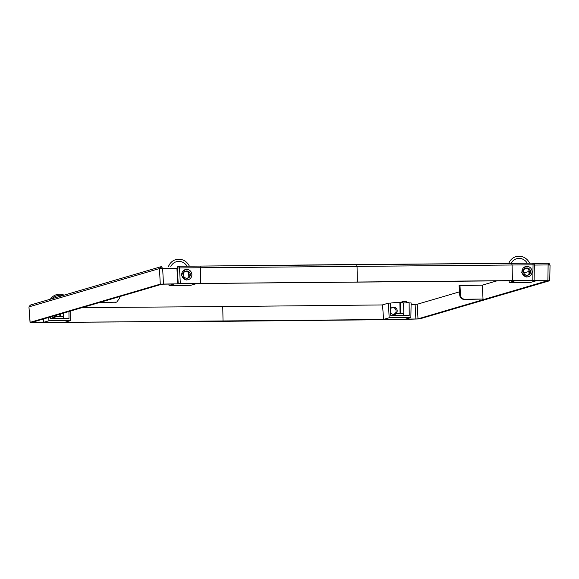 <?xml version="1.0" encoding="UTF-8"?>
<svg xmlns="http://www.w3.org/2000/svg" width="579" height="579" viewBox="0 0 579 579"><rect width="100%" height="100%" fill="white"/><g stroke="black" fill="none" stroke-linecap="round" stroke-linejoin="round"><path stroke-width="0.87" d="M48.766 317.415L48.925 320.759L43.729 322.286L43.555 318.949M48.925 320.759L70.624 320.571L70.812 310.945M68.944 311.495L68.988 318.407L50.503 318.566L50.467 316.916M70.624 320.571L65.043 322.206L61.62 322.373L386.027 319.514L383.573 319.398L389.153 317.755L388.451 303.135L390.449 303.114L390.731 315.569L409.208 315.403L409.136 302.955M459.972 285.346L460.479 295.066C460.848 297.62 462.274 299.01 464.756 299.22L483.024 299.061L464.112 299.415C461.586 299.234 460.139 297.852 459.762 295.276L459.075 285.613L482.293 285.15L496.934 280.851M523.778 272.977L528.953 271.45M459.516 291.838L417.235 304.25L411.104 304.431M406.386 302.426A9.568 0.68 178.4 0 1 409.158 302.824A9.568 0.68 178.4 0 1 409.136 302.875L409.136 302.875A9.568 0.68 -1.6 0 1 409.056 302.926L411.133 302.933L410.851 317.567L389.153 317.755M401.891 302.368A9.568 0.68 178.4 0 0 390.709 303.085L390.449 303.114M388.451 303.135L382.538 304.865L383.573 319.398M223.031 321.179L222.756 306.566L382.545 304.938M222.756 306.566L82.167 307.608M401.877 301.825L402.68 301.587L401.906 302.955L401.877 301.825M401.906 302.955L406.103 302.911L406.878 301.55L402.68 301.587M547.654 280.779L536.14 280.786L530.936 282.313L509.245 282.501L514.825 280.866L518.248 280.692L193.842 283.558L196.295 283.674L190.715 285.309L169.017 285.505L174.221 283.978L161.867 284.209L32.214 322.286M180.33 283.522L179.504 267.939L200.45 267.751L200.001 266.079L511.597 263.336L512.111 265.001L512.401 280.598L178.202 283.674L177.377 268.084L179.504 267.939A1.737 0.449 -90.5 0 0 179.041 266.268A1.737 0.449 -90.5 0 0 179.005 266.275A1.737 1.679 73.6 0 0 177.377 268.084L176.928 268.215L177.753 283.804L178.202 283.674M177.753 283.804L160.274 284.151L159.457 268.562L162.648 268.338L161.309 266.687L160.629 266.832L161.389 266.68L159.457 268.562L29.037 306.848L30.441 305.104M30.26 305.119L28.95 306.921L30.137 322.351L160.274 284.151M45.806 322.409L30.05 322.409L28.95 306.921M550.05 265.088C549.145 263.38 548.61 262.772 548.436 263.264L548.118 264.943L550.05 265.088L549.732 280.714L419.594 318.92L399.539 319.543L222.531 321.323L45.748 322.409M549.732 280.714L533.599 280.663L534.113 280.497L534.345 264.914L533.049 264.82L532.818 280.417L534.048 280.533M512.401 280.598L532.818 280.417M410.851 317.567L405.647 319.094L415.874 319L415.107 304.395M547.589 280.743L418.002 318.855L415.874 319M32.272 322.257L33.502 322.373L33.51 321.895M43.729 322.286L33.502 322.373M357.337 281.749L357.04 266.152L356.577 264.487M511.662 263.336L532.557 263.156A1.737 0.449 -90.5 0 1 533.049 264.82L200.45 267.751L200.747 283.341M185.323 269.575L181.27 275.517L186.395 280.033L188.284 279.671A5.262 5.066 73.6 0 0 186.655 269.38A5.262 5.066 73.6 0 0 181.784 275.365A5.262 5.066 73.6 0 0 188.284 279.671M178.108 266.535L176.928 268.215L162.648 268.338L163.466 283.927M527.237 263.199A9.503 9.105 63.5 0 0 512.234 261.65A9.503 9.105 63.5 0 0 511.156 263.336M508.811 263.358A11.689 11.196 -116.5 0 1 511.192 259.551A11.689 11.196 -116.5 0 1 517.308 256.345A11.689 11.196 -116.5 0 1 529.582 263.177M529.032 273.751L528.909 270.06M525.464 268.33A3.655 3.517 -106.4 0 1 527.491 275.242M527.129 275.271A3.655 3.517 73.6 0 0 530.509 271.11A3.655 3.517 73.6 0 0 526 268.12A3.655 3.517 73.6 0 0 527.129 275.271M527.172 276.871A5.262 5.066 -106.4 0 1 525.544 266.579A5.262 5.066 -106.4 0 1 532.043 270.885A5.262 5.066 -106.4 0 1 527.172 276.871M528.511 276.675L526.622 277.037L521.498 272.521L525.544 266.579M53.919 317.393A3.655 3.517 73.6 0 0 54.52 317.017M54.954 316.619A3.655 3.517 73.6 0 0 55.685 315.381M54.484 317.278A3.655 3.517 -106.4 0 1 51.357 316.655M59.869 316.575L59.818 314.173M56.785 315.063A3.655 3.517 -106.4 0 1 55.729 316.612M60.592 313.941L60.65 316.568M63.516 313.087L63.625 317.98M50.373 299.191A11.689 11.283 -95.2 0 1 62.735 294.668A11.746 11.746 0 0 1 64.081 295.167M55.432 318.522L54.578 316.619L54.303 318.537M54.578 316.619L62.981 316.547L63.828 318.45M392.113 307.478A3.655 3.517 -106.4 0 1 395.175 313.615M394.748 314.021A3.655 3.517 -106.4 0 1 394.147 314.397M390.659 312.595A3.655 3.517 73.6 0 0 394.704 314.281M395.949 313.608A3.655 3.517 73.6 0 0 392.649 307.268A3.655 3.517 73.6 0 0 390.579 308.969M399.872 302.404L400.089 313.572M400.871 313.565L400.632 302.39M403.845 314.983L403.585 302.94M483.024 299.061L482.293 285.15M509.245 282.501L509.115 280.764M404.055 315.446L403.201 313.543L394.806 313.623L394.523 315.533M394.806 313.623L395.652 315.526M188.682 273.056L188.805 276.748M189.362 266.174A11.689 11.196 63.5 0 0 180.293 259.32A11.689 11.196 63.5 0 0 170.964 262.548A11.689 11.196 63.5 0 0 168.496 266.615M170.812 266.593A9.503 9.105 -116.5 0 1 172.014 264.646A9.503 9.105 -116.5 0 1 187.017 266.195M169.017 285.505L168.909 284.021M99.125 302.629L116.712 302.137L99.769 302.441M119.744 296.578L119.723 298.069L116.712 302.137M187.27 278.246A3.655 3.517 73.6 0 0 185.237 271.327M186.901 278.267A3.655 3.517 -106.4 0 1 185.772 271.117A3.655 3.517 -106.4 0 1 190.288 274.113A3.655 3.517 -106.4 0 1 186.901 278.267M511.597 263.336L356.613 264.487M200.03 266.087L356.541 264.487M199.965 266.087L179.077 266.275M548.4 263.271L533.505 263.402L548.429 263.264M534.279 264.936L534.345 264.914A1.737 1.737 0 0 0 532.586 263.148A1.737 0.449 -90.5 0 0 532.557 263.156L511.626 263.336M547.886 280.54L548.118 264.943L534.337 265.066M51.777 298.778A11.746 10.328 -30.2 0 1 63.053 295.471M418.002 318.855L417.235 304.25M459.762 295.276L460.479 295.066M464.756 299.22L464.112 299.415M511.192 259.551A11.746 11.746 0 0 0 508.753 263.358A11.746 11.471 -156.6 0 1 510.034 260.984M115.605 302.303L114.96 302.491M200.001 266.079L179.041 266.268A1.737 1.737 0 0 0 178.564 266.34L177.789 266.564M160.81 266.767L30.057 305.155M170.964 262.548A11.746 11.746 0 0 0 168.431 266.615"/></g></svg>
